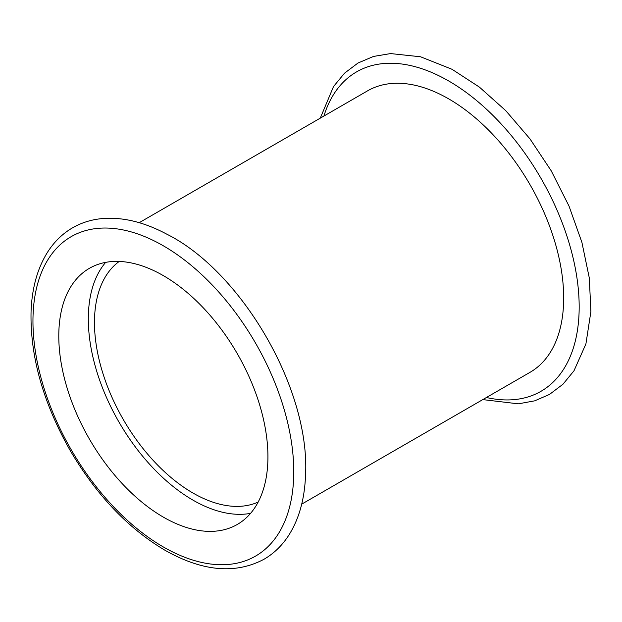 <?xml version="1.0" encoding="UTF-8"?>
<svg xmlns="http://www.w3.org/2000/svg" width="622" height="622" viewBox="0 0 622 622"><rect width="100%" height="100%" fill="white"/><g stroke="black" fill="none" stroke-linecap="round" stroke-linejoin="round"><path stroke-width="0.93" d="M163.361 517.131A147.888 85.385 -120 0 0 237.301 524.455A147.888 85.385 -120 0 0 237.301 353.693A147.888 85.385 -120 0 0 89.42 268.307A147.888 85.385 -120 0 0 66.748 386.814A147.888 85.385 -120 0 0 163.361 517.131M119.23 261.434A139.188 80.362 -120 0 0 103.135 374.149A139.188 80.362 -120 0 0 192.882 492.982A139.188 80.362 -120 0 0 258.161 502.071M105.67 262.36A147.888 85.385 -120 0 0 100.78 383.323A147.888 85.385 -120 0 0 192.882 500.08A147.888 85.385 -120 0 0 250.573 513.352M301.701 504.147L530.022 372.329A162.498 93.821 -120 0 0 530.022 184.687A162.498 93.821 -120 0 0 367.524 90.866L139.204 222.692M163.361 546.963A184.423 106.479 -120 0 0 276.292 386.293A184.423 106.479 -120 0 0 50.429 255.891A184.423 106.479 -120 0 0 163.361 546.963M486.42 397.497A184.423 106.479 -120 0 0 540.984 178.358A184.423 106.479 -120 0 0 323.922 116.042M164.799 550.143C127.751 528.101 96.115 494.708 69.882 449.978C42.685 401.758 29.763 355.154 31.1 310.191C32.188 286.874 37.856 267.266 48.096 251.342C54.643 241.328 62.814 233.475 72.603 227.792C82.392 222.178 93.238 219.037 105.141 218.361C124.68 217.412 145.167 222.645 166.595 234.066C240.815 270.85 310.821 389.007 305.488 476.328C304.469 499.785 298.832 519.533 288.577 535.558C282.046 545.603 273.882 553.487 264.101 559.201C235.45 574.479 202.344 571.462 164.799 550.143M320.276 118.149L333.509 86.559L344.549 73.163L358.015 63.009L373.495 56.439L390.562 53.578L420.573 56.789L452.007 69.283L479.414 87.119L505.748 110.646L530.006 138.924L551.216 170.809L569.013 206.092L581.897 242.331L589.306 277.972L590.9 311.544L585.908 343.95L573.997 370.774L562.972 384.225L549.514 394.418L534.679 400.84L518.351 403.833L482.773 399.604"/></g></svg>
